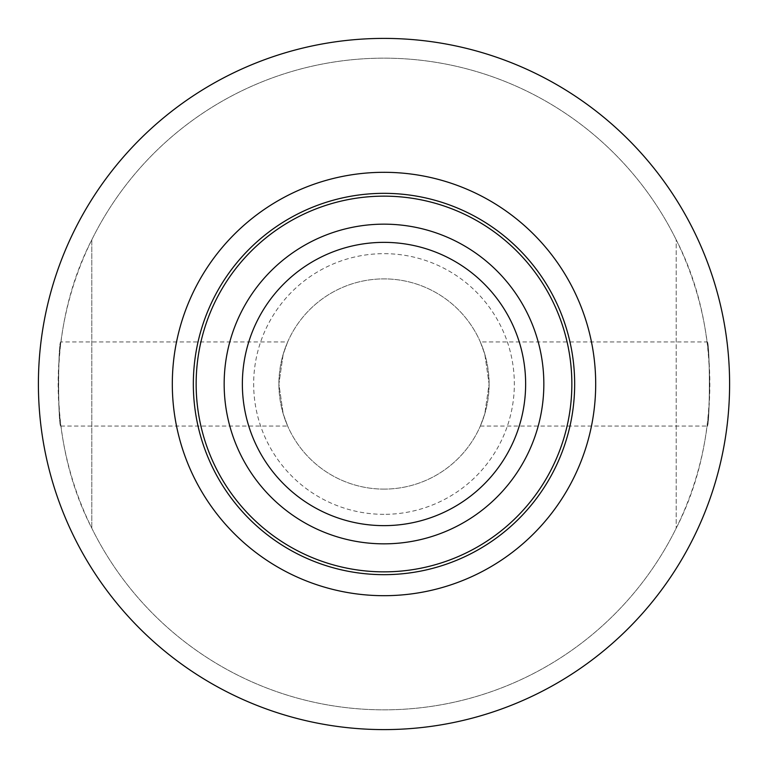<?xml version="1.0" encoding="UTF-8"?>
<svg xmlns="http://www.w3.org/2000/svg" width="768" height="768" viewBox="0 0 768 768"><rect width="100%" height="100%" fill="white"/><g stroke="black" fill="none" stroke-linecap="round" stroke-linejoin="round"><path stroke-width="0.58" stroke-dasharray="3.84 2.88" d="M60.883 341.952C57.917 339.36 57.926 428.621 60.883 426.048C57.926 428.688 57.917 339.389 60.883 341.952L287.664 341.952L283.181 354.269L278.89 383.981L283.19 413.76L287.664 426.048L283.181 413.731L278.89 384.019L283.181 354.278L287.664 341.952M60.883 426.048L287.664 426.048M480.336 341.952L484.819 354.269L489.11 383.981L484.81 413.76L480.336 426.048L484.819 413.731L489.11 384.019L484.819 354.278L480.336 341.952L707.117 341.952C710.083 339.36 710.074 428.621 707.117 426.048C710.074 428.688 710.083 339.389 707.117 341.952M480.336 426.048L707.117 426.048M384 514.339A130.339 130.339 0 0 1 253.661 384A130.339 130.339 0 0 1 384 253.661A130.339 130.339 0 0 1 514.339 384A130.339 130.339 0 0 1 384 514.339M384 489.11A105.11 105.11 0 0 1 278.89 384A105.11 105.11 0 0 1 384 278.89A105.11 105.11 0 0 1 489.11 384A105.11 105.11 0 0 1 384 489.11A105.11 105.11 0 0 1 278.89 384A105.11 105.11 0 0 1 384 278.89A105.11 105.11 0 0 1 489.11 384A105.11 105.11 0 0 1 384 489.11M384 193.334A190.666 190.666 0 0 0 193.334 384A190.666 190.666 0 0 0 384 574.666A190.666 190.666 0 0 0 574.666 384A190.666 190.666 0 0 0 384 193.334A190.666 190.666 0 0 1 574.666 384A190.666 190.666 0 0 1 384 574.666M676.205 239.818A325.843 325.843 0 0 0 58.157 384A325.843 325.843 0 0 0 384 709.843A325.843 325.843 0 0 0 709.843 384A325.843 325.843 0 0 0 91.795 239.818C47.29 325.661 47.29 442.339 91.795 528.182A325.843 325.843 0 0 0 676.205 528.182C720.71 442.339 720.71 325.661 676.205 239.818L676.205 528.182L676.205 239.818M384 729.6A345.6 345.6 0 0 0 729.6 384A345.6 345.6 0 0 0 384 38.4A345.6 345.6 0 0 0 38.4 384A345.6 345.6 0 0 0 384 729.6M91.795 239.818L91.795 528.182L91.795 239.818"/><path stroke-width="1.15" d="M384 193.334A190.666 190.666 0 0 1 574.666 384A190.666 190.666 0 0 1 384 574.666A190.666 190.666 0 0 1 193.334 384A190.666 190.666 0 0 1 384 193.334A190.666 190.666 0 0 0 193.334 384A190.666 190.666 0 0 0 384 574.666M384 729.6A345.6 345.6 0 0 0 729.6 384A345.6 345.6 0 0 0 384 38.4A345.6 345.6 0 0 0 38.4 384A345.6 345.6 0 0 0 384 729.6M384 595.69A211.69 211.69 0 0 1 172.31 384A211.69 211.69 0 0 1 384 172.31A211.69 211.69 0 0 1 595.69 384A211.69 211.69 0 0 1 384 595.69M384 525.638A141.638 141.638 0 0 0 525.638 384A141.638 141.638 0 0 0 384 242.362A141.638 141.638 0 0 0 242.362 384A141.638 141.638 0 0 0 384 525.638M384 224.16A159.84 159.84 0 0 1 543.84 384A159.84 159.84 0 0 1 384 543.84A159.84 159.84 0 0 1 224.16 384A159.84 159.84 0 0 1 384 224.16M384 571.853A187.853 187.853 0 0 0 571.853 384A187.853 187.853 0 0 0 384 196.147A187.853 187.853 0 0 0 196.147 384A187.853 187.853 0 0 0 384 571.853"/></g></svg>
